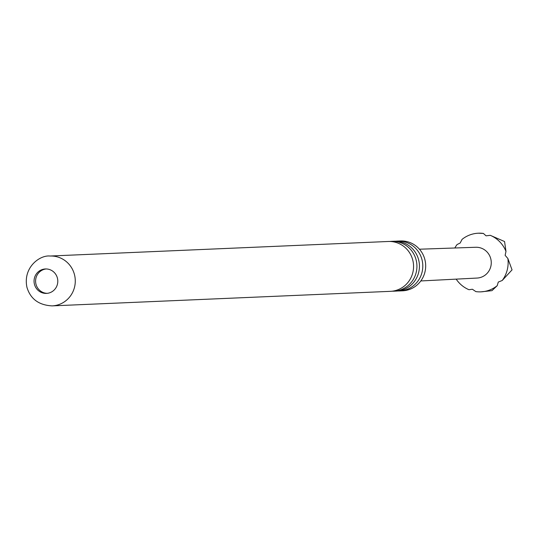 <?xml version="1.0" encoding="UTF-8"?>
<svg xmlns="http://www.w3.org/2000/svg" width="539" height="539" viewBox="0 0 539 539"><rect width="100%" height="100%" fill="white"/><g stroke="black" fill="none" stroke-linecap="round" stroke-linejoin="round"><path stroke-width="0.81" d="M392.096 291.201A24.949 24.221 -92.5 0 0 393.78 291.188A24.949 24.221 -92.5 0 0 399.069 290.353A24.949 24.221 -92.5 0 0 416.081 259.771A24.949 24.221 -92.5 0 0 391.631 241.337A24.949 24.221 -92.5 0 0 389.953 241.472M397.964 290.945A24.949 24.221 -92.5 0 0 399.648 290.939A24.949 24.221 -92.5 0 0 404.937 290.097A24.949 24.221 -92.5 0 0 421.949 259.515A24.949 24.221 -92.5 0 0 397.506 241.088A24.949 24.221 -92.5 0 0 395.828 241.216M34.469 284.363A12.229 11.871 -92.5 0 0 46.455 293.398A12.229 11.871 -92.5 0 0 57.383 277.996A12.229 11.871 -92.5 0 0 45.397 268.961A12.229 11.871 -92.5 0 0 34.469 284.363M47.216 293.337A12.229 11.871 87.5 0 1 36.005 284.296A12.229 11.871 87.5 0 1 46.172 268.954M419.436 249.213L475.769 247.266A15.409 14.964 87.5 0 1 491.096 260.391A15.409 14.964 87.5 0 1 480.236 277.545A15.409 14.964 87.5 0 1 477.089 278.057L420.797 280.954M454.842 247.987A29.349 28.5 87.5 0 1 457.059 244.558L460.171 243.028L462.064 239.37A29.349 28.5 87.5 0 1 472.151 234.189A29.349 28.5 87.5 0 1 478.376 233.198A29.349 28.5 87.5 0 1 483.409 233.441L486.07 235.833L490.281 235.327L504.565 241.533L505.986 251.41L505.131 255.345L507.859 258.477L512.05 269.871L502.213 280.496L498.285 282.059L497.214 285.677A29.349 28.5 87.5 0 1 487.128 290.865A29.349 28.5 87.5 0 1 480.903 291.848A29.349 28.5 87.5 0 1 475.863 291.606L472.386 289.248L468.991 289.719A29.349 28.5 87.5 0 1 456.183 279.135M497.214 285.677L491.979 290.656L480.903 291.848M388.275 241.485A24.949 24.221 87.5 0 1 412.719 259.913A24.949 24.221 87.5 0 1 395.707 290.494A24.949 24.221 87.5 0 1 390.418 291.336L52.128 305.882A24.949 24.221 87.5 0 0 74.429 274.466A24.949 24.221 87.5 0 0 49.986 256.032L388.275 241.485M397.506 241.088L400.383 240.96A24.949 24.221 87.5 0 1 424.833 259.394A24.949 24.221 87.5 0 1 402.532 290.811L399.648 290.939M391.631 241.337L394.144 241.229A24.949 24.221 87.5 0 1 418.587 259.663A24.949 24.221 87.5 0 1 401.582 290.245A24.949 24.221 87.5 0 1 396.286 291.08L393.78 291.188M478.376 233.198L483.409 233.441M490.281 235.327A29.349 28.5 87.5 0 1 505.986 251.41M507.859 258.477A29.349 28.5 87.5 0 1 502.213 280.496M49.986 256.032C39.832 254.893 22.732 267.452 26.95 287.334C30.46 298.99 38.855 305.175 52.128 305.882"/></g></svg>
